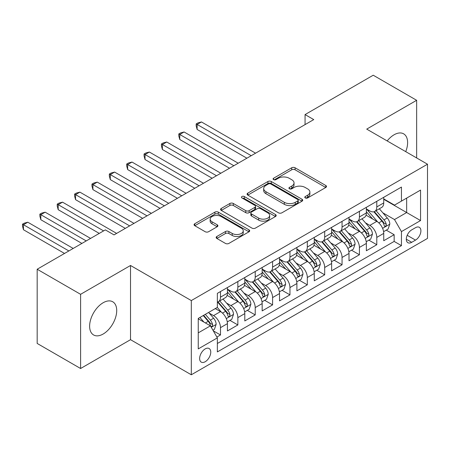 <?xml version="1.0" encoding="UTF-8"?>
<svg xmlns="http://www.w3.org/2000/svg" width="450" height="450" viewBox="0 0 450 450"><rect width="100%" height="100%" fill="white"/><g stroke="black" fill="none" stroke-linecap="round" stroke-linejoin="round"><path stroke-width="0.67" d="M305.286 197.933A1.688 0.973 0 0 0 307.671 197.933L325.783 187.476A2.413 1.389 0 0 0 326.492 186.491A2.413 1.389 0 0 0 325.783 185.507L295.099 167.788A2.413 1.389 0 0 0 291.69 167.788L273.577 178.245A1.688 0.973 0 0 0 273.082 178.937A1.688 0.973 0 0 0 273.577 179.623A1.688 0.973 0 0 0 275.963 179.623L278.308 178.273A7.712 4.455 0 0 1 289.221 178.273L291.774 179.747A7.712 4.455 0 0 1 294.036 182.897A7.712 4.455 0 0 1 291.774 186.047L289.429 187.403A1.688 0.973 0 0 0 288.939 188.089A1.688 0.973 0 0 0 289.429 188.781A1.688 0.973 0 0 0 291.819 188.781L294.159 187.425A7.712 4.455 0 0 1 305.072 187.425L307.631 188.899A7.712 4.455 0 0 1 309.887 192.049A7.712 4.455 0 0 1 307.631 195.199L305.286 196.554A1.688 0.973 0 0 0 304.791 197.241A1.688 0.973 0 0 0 305.286 197.933L305.286 196.554M103.168 334.018A19.159 11.059 120 0 0 115.684 317.137A19.159 11.059 120 0 0 112.748 301.781A19.159 11.059 120 0 0 103.168 302.732A19.159 11.059 120 0 0 90.653 319.613A19.159 11.059 120 0 0 93.589 334.963A19.159 11.059 120 0 0 103.168 334.018M405.731 151.644A19.159 11.059 120 0 0 403.644 133.836A19.159 11.059 120 0 0 394.071 134.786A19.159 11.059 120 0 0 387.18 140.934M205.2 361.738A7.858 4.539 120 0 0 210.336 354.814A7.858 4.539 120 0 0 209.132 348.519A7.858 4.539 120 0 0 205.2 348.907A7.858 4.539 120 0 0 200.064 355.832A7.858 4.539 120 0 0 201.274 362.132A7.858 4.539 120 0 0 205.2 361.738M216.855 236.486A2.413 1.389 0 0 0 216.146 237.471A2.413 1.389 0 0 0 216.855 238.455L225.461 243.428A2.413 1.389 0 0 0 228.87 243.428L248.985 231.812A2.413 1.389 0 0 0 249.694 230.828A2.413 1.389 0 0 0 248.985 229.843L218.301 212.13A2.413 1.389 0 0 0 214.892 212.13L194.777 223.74A2.413 1.389 0 0 0 194.074 224.724A2.413 1.389 0 0 0 194.777 225.709L205.178 231.716A2.413 1.389 0 0 0 208.586 231.716L217.192 226.744A2.413 1.389 0 0 0 217.901 225.759A2.413 1.389 0 0 0 217.192 224.775L212.04 221.799A6.446 3.724 0 0 1 210.15 219.167A6.446 3.724 0 0 1 214.132 215.724A6.446 3.724 0 0 1 221.158 216.534L241.357 228.195A6.446 3.724 0 0 1 243.248 230.828A6.446 3.724 0 0 1 239.265 234.27A6.446 3.724 0 0 1 232.239 233.46L228.87 231.519A2.413 1.389 0 0 0 225.461 231.519L216.855 236.486L216.855 238.455M130.523 265.483L80.595 294.311L37.176 269.241L37.176 343.44L80.595 368.511L130.523 339.683L191.306 374.777L191.306 300.577L130.523 265.483L130.523 339.683M416.644 157.944L416.644 100.294L366.716 129.116L427.5 164.211L191.306 300.577M416.644 100.294L373.23 75.223L305.061 114.581L305.061 124.605M37.176 269.241L105.339 229.888L114.024 234.9L313.746 119.593L305.061 114.581M278.477 212.816A2.413 1.389 0 0 0 281.886 212.816L302.001 201.206A2.413 1.389 0 0 0 302.709 200.222A2.413 1.389 0 0 0 302.001 199.237L271.316 181.519A2.413 1.389 0 0 0 267.907 181.519L247.792 193.134A2.413 1.389 0 0 0 247.089 194.119A2.413 1.389 0 0 0 247.792 195.103L278.477 212.816M242.589 198.298A1.688 0.973 0 0 1 244.299 198.534L244.299 196.526L275.496 214.537A2.413 1.389 0 0 1 276.199 215.522A2.413 1.389 0 0 1 275.496 216.506L255.381 228.122A2.413 1.389 0 0 1 251.972 228.122L221.287 210.403L221.287 208.44A2.413 1.389 0 0 0 220.579 209.424A2.413 1.389 0 0 0 221.287 210.403M221.287 208.44L229.894 203.468A2.413 1.389 0 0 1 233.303 203.468L245.751 210.651A2.413 1.389 0 0 0 249.159 210.651L254.869 207.354A2.413 1.389 0 0 0 255.572 206.37A2.413 1.389 0 0 0 254.869 205.386L241.914 197.904A1.688 0.973 0 0 1 241.419 197.218A1.688 0.973 0 0 1 242.46 196.318A1.688 0.973 0 0 1 244.299 196.526M216.883 337.05L220.483 334.969L213.278 330.806M209.177 313.099L213.536 315.619A9.827 5.67 60 0 1 220.483 327.651L227.43 323.64L227.43 330.958L237.853 324.945L229.95 320.377M226.547 303.075L230.906 305.589A9.827 5.67 60 0 1 237.853 317.621L244.8 313.611L244.8 320.934L255.218 314.916L247.314 310.354M243.911 293.046L248.271 295.566A9.827 5.67 60 0 1 255.218 307.598L262.164 303.587L262.164 310.905L272.588 304.886L264.684 300.324M261.281 283.022L265.641 285.536A9.827 5.67 60 0 1 272.588 297.568L279.534 293.558L279.534 300.876L289.952 294.863L282.049 290.301M278.646 272.993L283.005 275.512A9.827 5.67 60 0 1 289.952 287.544L296.899 283.534L296.899 290.852L307.322 284.833L299.419 280.271M296.01 262.963L300.375 265.483A9.827 5.67 60 0 1 307.322 277.515L314.269 273.504L314.269 280.822L324.686 274.809L316.783 270.248M313.38 252.939L317.739 255.454A9.827 5.67 60 0 1 324.686 267.491L331.633 263.481L331.633 270.799L342.056 264.78L334.153 260.218M330.744 242.91L335.109 245.43A9.827 5.67 60 0 1 342.056 257.462L349.003 253.451L349.003 260.769L359.421 254.756L351.517 250.194M348.114 232.886L352.474 235.401A9.827 5.67 60 0 1 359.421 247.433L366.368 243.422L366.368 250.746L376.791 244.727L376.791 237.409A9.827 5.67 -120 0 0 369.844 225.377L365.479 222.857M368.887 240.165L376.791 244.727M227.43 323.64A9.827 5.67 -120 0 0 220.483 311.608L215.274 308.599M244.8 313.611A9.827 5.67 -120 0 0 237.853 301.579L227.109 295.38M262.164 303.587A9.827 5.67 -120 0 0 255.218 291.555L244.479 285.351M279.534 293.558A9.827 5.67 -120 0 0 272.588 281.526L261.844 275.327M296.899 283.534A9.827 5.67 -120 0 0 289.952 271.502L279.214 265.298M314.269 273.504A9.827 5.67 -120 0 0 307.322 261.472L296.578 255.274M331.633 263.481A9.827 5.67 -120 0 0 324.686 251.443L313.948 245.244M349.003 253.451A9.827 5.67 -120 0 0 342.056 241.419L331.312 235.221M366.368 243.422A9.827 5.67 -120 0 0 359.421 231.39L348.683 225.191M415.519 227.683L411.694 229.888A7.616 4.393 120 0 0 406.721 236.599A7.616 4.393 120 0 0 407.891 242.696A7.616 4.393 120 0 0 411.694 242.319L415.519 240.114A7.616 4.393 120 0 0 420.491 233.404A7.616 4.393 120 0 0 419.321 227.306A7.616 4.393 120 0 0 415.519 227.683M191.306 374.777L427.5 238.41L427.5 164.211M198.253 332.865L210.414 325.845L217.361 337.877L217.361 351.917L401.451 245.632L401.451 231.593L394.504 219.561L382.849 212.833M217.361 337.877L198.253 348.907L198.253 318.426L217.361 307.395L217.361 293.355L401.451 187.071L401.451 201.111L420.553 190.08L420.553 220.562L401.451 231.593M227.43 289.147L230.906 291.15A9.827 5.67 60 0 0 235.817 291.639L242.764 287.629A9.827 5.67 -120 0 0 244.8 283.129L244.8 277.515M244.8 279.118L248.271 281.126A9.827 5.67 60 0 0 253.181 281.61L260.128 277.599A9.827 5.67 -120 0 0 262.164 273.105L262.164 267.486M262.164 269.094L265.641 271.097A9.827 5.67 60 0 0 270.551 271.586L277.498 267.576A9.827 5.67 -120 0 0 279.534 263.076L279.534 257.462M279.534 259.065L283.005 261.073A9.827 5.67 60 0 0 287.916 261.557L294.863 257.546A9.827 5.67 -120 0 0 296.899 253.052L296.899 247.433M296.899 249.041L300.375 251.044A9.827 5.67 60 0 0 305.286 251.533L312.233 247.523A9.827 5.67 -120 0 0 314.269 243.023L314.269 237.409M314.269 239.012L317.739 241.02A9.827 5.67 60 0 0 322.65 241.504L329.597 237.493A9.827 5.67 -120 0 0 331.633 232.999L331.633 227.379M331.633 228.988L335.109 230.991A9.827 5.67 60 0 0 340.02 231.48L346.967 227.469A9.827 5.67 -120 0 0 349.003 222.969L349.003 217.356M349.003 218.959L352.474 220.967A9.827 5.67 60 0 0 357.384 221.451L364.331 217.44A9.827 5.67 -120 0 0 366.368 212.94L366.368 207.326M217.361 343.491L394.155 241.419L394.155 234.703L383.738 240.716L383.738 233.398A9.827 5.67 -120 0 0 376.791 221.366L366.047 215.162M366.368 208.929L369.844 210.938A9.827 5.67 -120 0 0 374.754 211.421A9.827 5.67 -120 0 0 376.791 206.927L376.791 201.313M374.754 211.421L381.701 207.411A9.827 5.67 -120 0 0 383.738 202.916L383.738 197.303M220.483 291.555L220.483 297.169A9.827 5.67 60 0 1 218.453 301.663A9.827 5.67 60 0 1 217.361 302.062M218.453 301.663L225.399 297.652A9.827 5.67 -120 0 0 227.43 293.158L227.43 287.544M237.853 281.526L237.853 287.139A9.827 5.67 60 0 1 235.817 291.639M255.218 271.496L255.218 277.116A9.827 5.67 60 0 1 253.181 281.61M272.588 261.472L272.588 267.086A9.827 5.67 60 0 1 270.551 271.586M289.952 251.443L289.952 257.062A9.827 5.67 60 0 1 287.916 261.557M307.322 241.419L307.322 247.033A9.827 5.67 60 0 1 305.286 251.533M324.686 231.39L324.686 237.009A9.827 5.67 60 0 1 322.65 241.504M342.056 221.366L342.056 226.98A9.827 5.67 60 0 1 340.02 231.48M359.421 211.337L359.421 216.951A9.827 5.67 60 0 1 357.384 221.451M359.421 247.433L359.421 254.756M342.056 257.462L342.056 264.78M324.686 267.491L324.686 274.809M307.322 277.515L307.322 284.833M289.952 287.544L289.952 294.863M272.588 297.568L272.588 304.886M255.218 307.598L255.218 314.916M237.853 317.621L237.853 324.945M220.483 327.651L220.483 334.969M210.414 325.845L198.253 318.825M394.504 219.561L406.659 212.541L406.659 198.101L420.553 190.08M383.738 199.305L420.553 220.562M383.738 198.906L394.504 205.121L401.451 201.111M80.595 294.311L80.595 368.511M386.252 230.141L394.155 234.703M394.155 241.419L401.451 245.632M305.961 198.169L307.631 197.207A7.712 4.455 0 0 0 309.887 194.057L309.887 192.049M294.036 182.897L294.036 184.905A7.712 4.455 0 0 1 291.774 188.055L290.104 189.017M325.749 187.493L295.099 169.796A2.413 1.389 0 0 0 291.69 169.796L274.252 179.865M301.973 201.223L271.316 183.527A2.413 1.389 0 0 0 267.907 183.527L247.826 195.12M297.743 200.908A1.688 0.973 0 0 0 298.238 200.222A1.688 0.973 0 0 0 297.743 199.53L270.81 183.982A1.688 0.973 0 0 0 268.419 183.982L265.95 185.406A7.712 4.455 0 0 0 263.689 188.556A7.712 4.455 0 0 0 265.95 191.706L284.361 202.337A7.712 4.455 0 0 0 295.267 202.337L297.743 200.908L297.743 202.916A1.688 0.973 0 0 0 298.238 202.224L298.238 200.222M263.689 188.556L263.689 190.564A7.712 4.455 0 0 0 265.95 193.714L265.95 191.706M297.743 202.916L295.267 204.339A7.712 4.455 0 0 1 284.361 204.339L265.95 193.714M221.316 210.426L229.894 205.47L229.894 203.468M255.572 206.37L255.572 208.378A2.413 1.389 0 0 1 254.869 209.362L249.159 212.659A2.413 1.389 0 0 1 245.751 212.659L233.303 205.47A2.413 1.389 0 0 0 229.894 205.47M244.299 198.534L275.462 216.529M258.66 218.109A6.446 3.724 0 0 0 265.691 218.914A6.446 3.724 0 0 0 269.668 215.477A6.446 3.724 0 0 0 267.784 212.844L260.662 208.732A2.413 1.389 0 0 0 257.254 208.732L251.544 212.029A2.413 1.389 0 0 0 250.836 213.013A2.413 1.389 0 0 0 251.544 213.998L258.66 218.109L258.66 220.112A6.446 3.724 0 0 0 265.691 220.922A6.446 3.724 0 0 0 269.668 217.479L269.668 215.477M250.836 213.013L250.836 215.021A2.413 1.389 0 0 0 251.544 216.006L251.544 213.998M258.66 220.112L251.544 216.006M243.248 230.828L243.248 232.836A6.446 3.724 0 0 1 239.265 236.273A6.446 3.724 0 0 1 232.239 235.468L228.87 233.522A2.413 1.389 0 0 0 225.461 233.522L216.883 238.472M210.15 219.167L210.15 221.169A6.446 3.724 0 0 0 212.04 223.802L212.04 221.799M217.164 226.761L212.04 223.802M248.957 231.829L218.301 214.132A2.413 1.389 0 0 0 214.892 214.132L194.811 225.731M383.591 231.677L388.074 229.084L389.812 224.072A6.508 3.757 -120 0 0 387.276 217.963L379.344 208.772M377.752 222.002L368.342 211.106A18.787 10.851 -120 0 0 366.368 209.042M372.594 218.942L367.329 212.85A15.598 9.006 -120 0 0 366.368 211.804M255.566 153.186L201.465 121.95L197.128 124.459L197.128 129.471L246.881 158.197M373.866 211.776L381.892 221.068A6.508 3.757 60 0 1 384.216 225.551L384.688 226.322L385.566 226.198L386.156 225.484L386.297 224.347A6.508 3.757 -120 0 0 383.979 219.864L376.043 210.679M374.338 211.624L382.967 221.608A3.313 1.912 60 0 1 383.799 222.907L386.297 224.347M197.128 129.471L196.172 125.91L196.172 123.907L251.224 155.689M196.172 123.907L197.91 122.901L201.465 121.95M366.221 241.706L370.71 239.113L372.448 234.101A6.508 3.757 -120 0 0 369.911 227.987L361.974 218.801M360.388 232.026L350.978 221.13A18.787 10.851 -120 0 0 349.003 219.066M355.224 228.971L349.959 222.874A15.598 9.006 -120 0 0 349.003 221.828M238.196 163.209L184.101 131.979L179.758 134.483L179.758 139.494L229.517 168.221M356.501 221.805L364.528 231.097A6.508 3.757 60 0 1 366.846 235.581L367.324 236.351L368.201 236.227L368.792 235.513L368.933 234.377A6.508 3.757 -120 0 0 366.609 229.894L358.678 220.708M356.974 221.653L365.597 231.638A3.313 1.912 60 0 1 366.435 232.931L368.933 234.377M179.758 139.494L178.802 135.939L178.802 133.931L233.854 165.718M178.802 133.931L180.54 132.93L184.101 131.979M348.857 251.73L353.34 249.143L355.078 244.125A6.508 3.757 -120 0 0 352.547 238.016L344.61 228.825M343.018 242.055L333.608 231.159A18.787 10.851 -120 0 0 331.633 229.095M337.86 238.995L332.595 232.903A15.598 9.006 -120 0 0 331.633 231.857M220.832 173.239L166.736 142.003L162.394 144.512L162.394 149.524L212.147 178.251M339.137 231.829L347.158 241.121A6.508 3.757 60 0 1 349.481 245.604L349.954 246.381L350.831 246.257L351.422 245.537L351.562 244.401A6.508 3.757 -120 0 0 349.245 239.917L341.308 230.732M339.604 231.677L348.233 241.661A3.313 1.912 60 0 1 349.065 242.961L351.562 244.401M162.394 149.524L161.438 145.963L161.438 143.961L216.489 175.742M161.438 143.961L163.176 142.954L166.736 142.003M331.487 261.759L335.976 259.166L337.714 254.154A6.508 3.757 -120 0 0 335.177 248.04L327.24 238.854M325.654 252.079L316.243 241.183A18.787 10.851 -120 0 0 314.269 239.119M320.49 249.024L315.225 242.927A15.598 9.006 -120 0 0 314.269 241.881M203.462 183.263L149.366 152.032L145.024 154.536L145.024 159.553L194.782 188.274M321.767 241.858L329.794 251.151A6.508 3.757 60 0 1 332.111 255.634L332.589 256.404L333.467 256.281L334.058 255.566L334.198 254.43A6.508 3.757 -120 0 0 331.875 249.947L323.944 240.761M322.239 241.706L330.863 251.691A3.313 1.912 60 0 1 331.701 252.99L334.198 254.43M145.024 159.553L144.067 155.993L144.067 153.984L199.125 185.771M144.067 153.984L145.806 152.983L149.366 152.032M314.123 271.783L318.611 269.196L320.344 264.178A6.508 3.757 -120 0 0 317.812 258.069L309.876 248.884M308.284 262.108L298.873 251.213A18.787 10.851 -120 0 0 296.899 249.148M303.126 259.048L297.861 252.956A15.598 9.006 -120 0 0 296.899 251.91M186.097 193.292L132.002 162.056L127.659 164.565L127.659 169.577L177.412 198.304M304.402 251.882L312.424 261.174A6.508 3.757 60 0 1 314.747 265.657L315.219 266.434L316.097 266.31L316.688 265.59L316.828 264.459A6.508 3.757 -120 0 0 314.511 259.971L306.574 250.785M304.869 251.73L313.498 261.72A3.313 1.912 60 0 1 314.331 263.014L316.828 264.459M127.659 169.577L126.703 166.016L126.703 164.014L181.755 195.795M126.703 164.014L128.441 163.007L132.002 162.056M296.752 281.812L301.241 279.219L302.979 274.207A6.508 3.757 -120 0 0 300.442 268.093L292.506 258.907M290.919 272.132L281.509 261.236A18.787 10.851 -120 0 0 279.534 259.172M285.756 269.077L280.496 262.98A15.598 9.006 -120 0 0 279.534 261.934M168.727 203.316L114.632 172.086L110.289 174.589L110.289 179.606L160.048 208.333M287.032 261.911L295.059 271.204A6.508 3.757 60 0 1 297.377 275.687L297.855 276.457L298.733 276.334L299.323 275.619L299.464 274.483A6.508 3.757 -120 0 0 297.141 270L289.209 260.814M287.505 261.759L296.128 271.744A3.313 1.912 60 0 1 296.966 273.043L299.464 274.483M110.289 179.606L109.333 176.046L109.333 174.037L164.391 205.824M109.333 174.037L111.071 173.036L114.632 172.086M279.388 291.836L283.877 289.249L285.609 284.231A6.508 3.757 -120 0 0 283.078 278.123L275.141 268.937M273.549 282.161L264.139 271.266A18.787 10.851 -120 0 0 262.164 269.201M268.391 279.101L263.126 273.009A15.598 9.006 -120 0 0 262.164 271.963M151.363 213.345L97.267 182.109L92.925 184.618L92.925 189.63L142.678 218.357M269.668 271.935L277.689 281.227A6.508 3.757 60 0 1 280.012 285.716L280.485 286.487L281.368 286.363L281.953 285.649L282.099 284.512A6.508 3.757 -120 0 0 279.776 280.029L271.839 270.838M270.141 271.789L278.764 281.773A3.313 1.912 60 0 1 279.596 283.067L282.099 284.512M92.925 189.63L91.969 186.069L91.969 184.067L147.021 215.848M91.969 184.067L93.707 183.066L97.267 182.109M262.018 301.866L266.507 299.272L268.245 294.261A6.508 3.757 -120 0 0 265.708 288.146L257.771 278.961M256.185 292.191L246.774 281.295A18.787 10.851 -120 0 0 244.8 279.225M251.021 289.131L245.762 283.039A15.598 9.006 -120 0 0 244.8 281.987M133.993 223.369L79.897 192.139L75.555 194.642L75.555 199.659L125.314 228.386M252.298 281.964L260.325 291.257A6.508 3.757 60 0 1 262.648 295.74L263.121 296.511L263.998 296.387L264.589 295.673L264.729 294.536A6.508 3.757 -120 0 0 262.406 290.053L254.475 280.868M252.771 281.812L261.394 291.797A3.313 1.912 60 0 1 262.232 293.096L264.729 294.536M75.555 199.659L74.599 196.099L74.599 194.091L129.656 225.877M74.599 194.091L76.337 193.089L79.897 192.139M244.654 311.889L249.143 309.302L250.875 304.284A6.508 3.757 -120 0 0 248.344 298.176L240.407 288.99M238.815 302.214L229.404 291.319A18.787 10.851 -120 0 0 227.43 289.254M233.657 299.16L228.392 293.062A15.598 9.006 -120 0 0 227.43 292.016M116.629 233.398L62.533 202.162L58.191 204.671L58.191 209.683L99.264 233.398M234.934 291.994L242.961 301.286A6.508 3.757 60 0 1 245.278 305.769L245.751 306.54L246.634 306.416L247.219 305.702L247.365 304.566A6.508 3.757 -120 0 0 245.042 300.082L237.105 290.891M235.406 291.842L244.029 301.826A3.313 1.912 60 0 1 244.862 303.12L247.365 304.566M58.191 209.683L57.234 206.123L57.234 204.12L103.601 230.889M57.234 204.12L58.973 203.119L62.533 202.162M227.284 321.919L231.773 319.326L233.511 314.314A6.508 3.757 -120 0 0 230.974 308.205L223.037 299.014M221.451 312.244L217.294 307.429M216.287 309.184L215.612 308.402M90.579 238.41L45.163 212.192L40.821 214.695L40.821 219.713L81.894 243.422M217.564 302.017L225.591 311.31A6.508 3.757 60 0 1 227.914 315.793L228.386 316.564L229.264 316.44L229.854 315.726L229.995 314.589A6.508 3.757 -120 0 0 227.678 310.106L219.741 300.921M218.036 301.866L226.659 311.85A3.313 1.912 60 0 1 227.498 313.149L229.995 314.589M40.821 219.713L39.864 216.152L39.864 214.144L86.237 240.919M39.864 214.144L41.602 213.143L45.163 212.192M212.929 330.204L214.408 329.355L216.141 324.338A6.508 3.757 -120 0 0 213.609 318.229L208.614 312.446M203.951 322.116L199.929 317.458M198.922 319.213L198.253 318.437M73.209 248.439L27.799 222.216L23.456 224.724L23.456 229.736L64.53 253.451M203.226 315.551L208.226 321.339A6.508 3.757 60 0 1 210.544 325.822L211.016 326.593L211.899 326.469L212.484 325.755L212.631 324.619A6.508 3.757 -120 0 0 210.308 320.136L205.312 314.348M203.631 315.321L209.295 321.879A3.313 1.912 60 0 1 210.127 323.173L212.631 324.619M23.456 229.736L22.5 226.181L22.5 224.173L68.867 250.942M22.5 224.173L24.238 223.172L27.799 222.216M213.536 315.619L220.483 311.608M230.906 305.589L237.853 301.579M248.271 295.566L255.218 291.555M265.641 285.536L272.588 281.526M283.005 275.512L289.952 271.502M300.375 265.483L307.322 261.472M317.739 255.454L324.686 251.443M335.109 245.43L342.056 241.419M352.474 235.401L359.421 231.39M369.844 225.377L376.791 221.366M376.791 206.927L383.738 202.916M220.483 297.169L227.43 293.158M237.853 287.139L244.8 283.129M255.218 277.116L262.164 273.105M272.588 267.086L279.534 263.076M289.952 257.062L296.899 253.052M307.322 247.033L314.269 243.023M324.686 237.009L331.633 232.999M342.056 226.98L349.003 222.969M359.421 216.951L366.368 212.94M376.791 237.409L383.738 233.398M407.188 235.305L415.519 240.114M406.311 239.214L411.694 242.319M307.631 197.207L307.631 195.199M289.429 188.781L289.429 187.403M291.774 188.055L291.774 186.047M273.577 179.623L273.577 178.245M291.69 169.796L291.69 167.788M295.099 169.796L295.099 167.788M325.783 187.476L325.783 185.507M247.792 195.103L247.792 193.134M267.907 183.527L267.907 181.519M271.316 183.527L271.316 181.519M302.001 201.206L302.001 199.237M284.361 204.339L284.361 202.337M295.267 204.339L295.267 202.337M233.303 205.47L233.303 203.468M245.751 212.659L245.751 210.651M249.159 212.659L249.159 210.651M254.869 209.362L254.869 207.354M275.496 216.506L275.496 214.537M225.461 233.522L225.461 231.519M228.87 233.522L228.87 231.519M232.239 235.468L232.239 233.46M217.192 226.744L217.192 224.775M194.777 225.709L194.777 223.74M214.892 214.132L214.892 212.13M218.301 214.132L218.301 212.13M248.985 231.812L248.985 229.843M382.596 228.341L389.767 224.196M368.342 211.106L369.236 210.589M383.979 219.864L387.276 217.963M378.787 222.862L381.892 221.068M365.231 238.365L372.403 234.225M350.978 221.13L351.872 220.618M366.609 229.894L369.911 227.987M361.423 232.886L364.528 231.097M347.861 248.394L355.033 244.254M333.608 231.159L334.502 230.642M349.245 239.917L352.547 238.016M344.059 242.916L347.158 241.121M330.497 258.418L337.669 254.278M316.243 241.183L317.137 240.671M331.875 249.947L335.177 248.04M326.689 252.939L329.794 251.151M313.127 268.447L320.304 264.308M298.873 251.213L299.767 250.695M314.511 259.971L317.812 258.069M309.324 262.969L312.424 261.174M295.762 278.471L302.934 274.331M281.509 261.236L282.403 260.724M297.141 270L300.442 268.093M291.954 272.998L295.059 271.204M278.392 288.501L285.57 284.361M264.139 271.266L265.033 270.748M279.776 280.029L283.078 278.123M274.59 283.022L277.689 281.227M261.028 298.53L268.2 294.384M246.774 281.295L247.669 280.778M262.406 290.053L265.708 288.146M257.22 293.051L260.325 291.257M243.658 308.554L250.836 304.414M229.404 291.319L230.299 290.801M245.042 300.082L248.344 298.176M239.856 303.075L242.961 301.286M226.294 318.583L233.466 314.438M227.678 310.106L230.974 308.205M222.486 313.104L225.591 311.31M211.236 327.274L216.101 324.467M210.308 320.136L213.609 318.229M205.414 322.959L208.226 321.339"/></g></svg>
